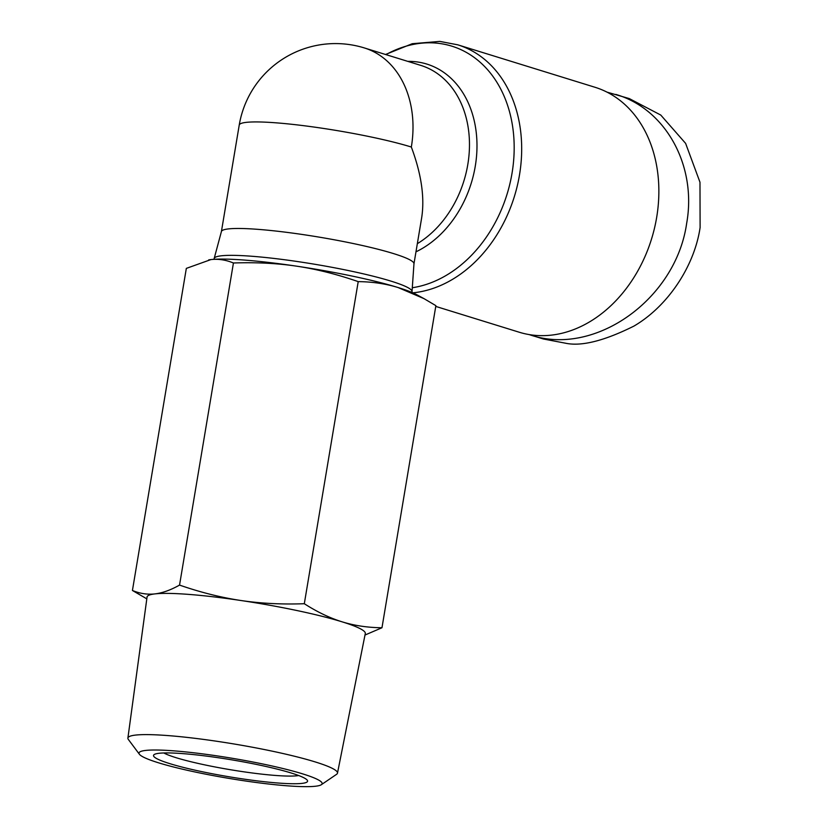 <?xml version="1.0" encoding="UTF-8"?>
<svg xmlns="http://www.w3.org/2000/svg" width="828" height="828" viewBox="0 0 828 828"><rect width="100%" height="100%" fill="white"/><g stroke="black" fill="none" stroke-linecap="round" stroke-linejoin="round"><path stroke-width="1.24" d="M417.333 243.68A97.621 75.296 107.2 0 0 469.455 146.887A97.621 75.296 107.2 0 0 420.821 65.402L364.361 47.941A97.621 75.296 107.2 0 1 411.34 147.032C421.359 173.911 424.805 197.457 421.69 217.66L413.969 263.79M412.872 292.833A128.205 98.894 -72.8 0 0 519.115 177.12A128.205 98.894 -72.8 0 0 457.78 44.826L594.97 87.261A128.205 98.894 107.2 0 1 654.472 228.259A128.205 98.894 107.2 0 1 536.047 335.423A128.205 98.894 107.2 0 1 519.187 332.214L435.756 306.412M221.397 231.623A97.621 10.712 9.5 0 1 221.418 231.519A97.621 10.712 9.5 0 1 258.326 229.377A97.621 10.712 9.5 0 1 360.19 245.026A97.621 10.712 9.5 0 1 413.969 263.739L412.034 291.58A100.302 11.002 -170.5 0 0 356.775 272.35A100.302 11.002 -170.5 0 0 252.105 256.276A100.302 11.002 -170.5 0 0 214.183 258.471L213.883 259.319M606.976 92.125L629.28 98.584L660.765 115.051L685.615 143.379L699.981 182.243L700.105 227.555C694.526 265.602 668.424 305.905 633.948 326.087C604.212 340.888 581.411 346.601 565.534 343.206L543.427 339.004L529.972 334.843M615.825 94.423C665.826 108.996 697.052 165.859 686.65 223.394C675.907 299.312 594.659 357.116 529.992 334.854L529.123 334.574M208.677 259.899A110.631 12.141 9.5 0 1 208.759 259.878A110.631 12.141 9.5 0 1 210.902 259.588A110.631 12.141 9.5 0 1 244.86 260.106A110.631 12.141 9.5 0 1 296.848 266.202A110.631 12.141 9.5 0 1 398.071 287.533A110.631 12.141 9.5 0 1 416.712 294.685L423.998 298.639L398.071 287.533C385.838 283.745 372.559 281.779 358.214 281.623C336.955 274.275 316.493 269.131 296.848 266.202C277.204 263.263 256.069 262.197 233.434 262.993C225.837 259.868 218.323 258.729 210.902 259.588L186.331 268.386L132.428 590.478C139.922 593.593 147.436 594.732 154.96 593.893C162.495 593.003 170.682 590.064 179.541 585.085C200.511 592.362 220.962 597.505 240.907 600.507A110.631 12.141 9.5 0 1 342.13 621.838A110.631 12.141 9.5 0 1 365.293 633.524L337.482 773.155A106.253 11.654 -170.5 0 0 279.626 752.766A106.253 11.654 -170.5 0 0 168.094 735.595A106.253 11.654 -170.5 0 0 127.895 738.079A106.253 11.654 -170.5 0 0 128.361 739.466L139.404 754.256A92.84 10.184 9.5 0 1 174.118 750.872A92.84 10.184 9.5 0 1 276.034 766.883A92.84 10.184 9.5 0 1 321.336 784.706A92.84 10.184 9.5 0 1 287.005 785.793A92.84 10.184 9.5 0 1 194.435 771.851A92.84 10.184 9.5 0 1 139.404 754.256M127.895 738.079L147.063 596.998A110.631 12.141 9.5 0 1 154.96 593.893A110.631 12.141 9.5 0 1 188.919 594.411A110.631 12.141 9.5 0 1 240.907 600.507C260.851 603.467 281.986 604.533 304.311 603.715C317.114 611.933 329.72 617.978 342.13 621.838C354.539 625.657 367.829 627.624 381.977 627.748L364.993 635.035M321.336 784.706L336.582 774.315A106.253 11.654 -170.5 0 0 337.482 773.155M298.68 775.536A71.591 7.856 9.5 0 1 275.155 775.422A71.591 7.856 9.5 0 1 163.809 752.962M183.081 753.646A78.091 8.57 -170.5 0 0 154.163 754.587A78.091 8.57 -170.5 0 0 192.427 769.585A78.091 8.57 -170.5 0 0 278.042 783.019A78.091 8.57 -170.5 0 0 307.271 780.214A78.091 8.57 -170.5 0 0 261.068 765.403A78.091 8.57 -170.5 0 0 183.081 753.646M146.804 598.851L132.428 590.478M381.977 627.748L435.88 305.656L423.998 298.639M179.541 585.085L233.434 262.993M304.311 603.715L358.214 281.623M415.966 251.836A100.664 77.646 -72.8 0 0 476.98 144.238A100.664 77.646 -72.8 0 0 413.576 61.551A100.664 77.646 -72.8 0 0 407.8 61.375M385.931 54.617A125.163 96.545 107.2 0 1 435.342 43.025A125.163 96.545 107.2 0 1 513.505 161.977A125.163 96.545 107.2 0 1 412.303 287.74M364.361 47.941A97.621 97.621 0 0 0 239.23 125.08A97.621 10.712 9.5 0 1 276.159 122.834A97.621 10.712 9.5 0 1 411.34 147.032M457.78 44.826L439.792 41.4L412.261 43.708L385.527 54.493M412.034 291.58L412.054 292.481M221.418 231.519L214.183 258.471M221.407 231.571L239.23 125.08"/></g></svg>
